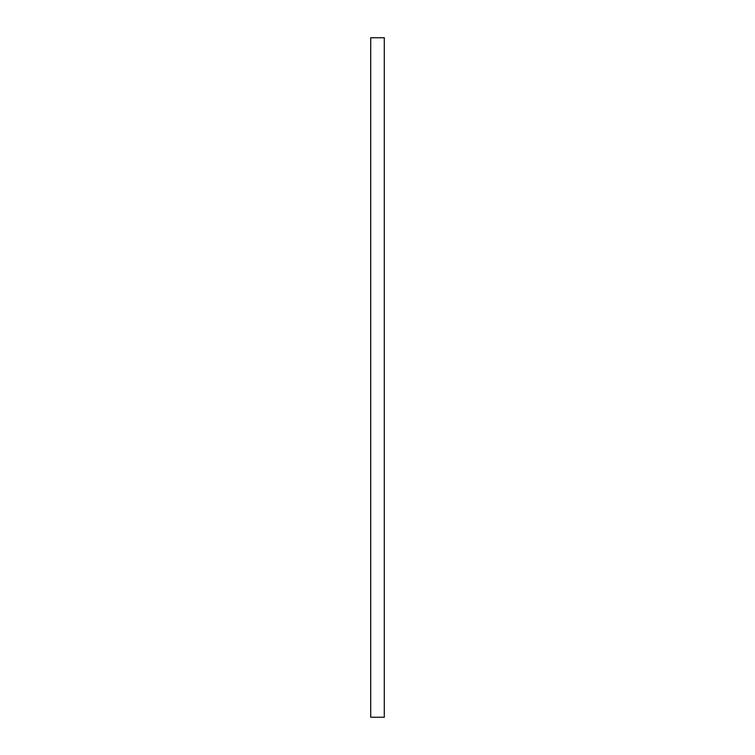 <?xml version="1.0" encoding="UTF-8"?>
<svg xmlns="http://www.w3.org/2000/svg" width="755" height="755" viewBox="0 0 755 755"><rect width="100%" height="100%" fill="white"/><g stroke="black" fill="none" stroke-linecap="round" stroke-linejoin="round"><path stroke-width="1.13" d="M384.295 37.75L384.295 717.25L384.295 37.75L370.705 37.75L370.705 717.25L384.295 717.25L370.705 717.25L370.705 37.75L384.295 37.75"/></g></svg>
